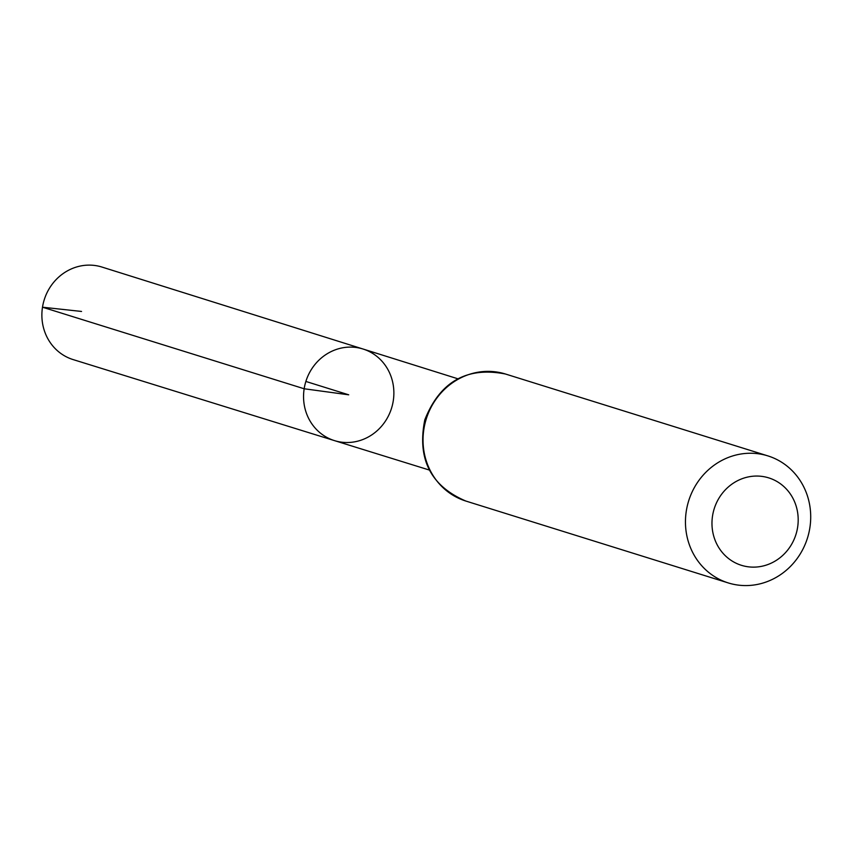 <?xml version="1.0" encoding="UTF-8"?>
<svg xmlns="http://www.w3.org/2000/svg" width="850" height="850" viewBox="0 0 850 850"><rect width="100%" height="100%" fill="white"/><g stroke="black" fill="none" stroke-linecap="round" stroke-linejoin="round"><path stroke-width="1.27" d="M304.162 388.769A47.972 44.88 -72.7 0 1 363.078 349.031A47.972 44.88 107.3 0 0 305.873 381.448A47.972 44.88 107.3 0 0 334.496 440.629A47.972 44.88 -72.7 0 1 304.162 388.769M712.555 515.833A45.794 42.84 -72.7 0 1 782.468 485.35A45.794 42.84 -72.7 0 1 770.217 563.603A45.794 42.84 -72.7 0 1 712.555 515.833M686.301 511.041A66.534 62.241 -72.7 0 1 767.901 455.897A66.534 62.241 -72.7 0 1 807.5 537.944A66.534 62.241 -72.7 0 1 728.269 582.93A66.534 62.241 -72.7 0 1 686.301 511.041M393.263 400.849A47.972 44.88 107.3 0 0 363.078 349.031L102 267.07A48.461 45.326 107.3 0 0 44.221 299.806A48.461 45.326 107.3 0 0 73.142 359.592L334.496 440.629A47.972 44.88 107.3 0 0 393.263 400.849M305.873 381.448L348.712 394.814L304.162 388.769L42.5 307.211L81.547 311.451M505.484 374.021A66.534 62.241 107.3 0 0 423.884 429.165A66.534 62.241 107.3 0 0 465.853 501.054C430.642 485.977 416.957 458.894 424.809 419.804C439.939 381.671 466.831 366.414 505.484 374.021L767.901 455.897M457.81 378.771L363.078 349.031M429.335 470.039L334.496 440.629M728.269 582.93L465.853 501.054"/></g></svg>
